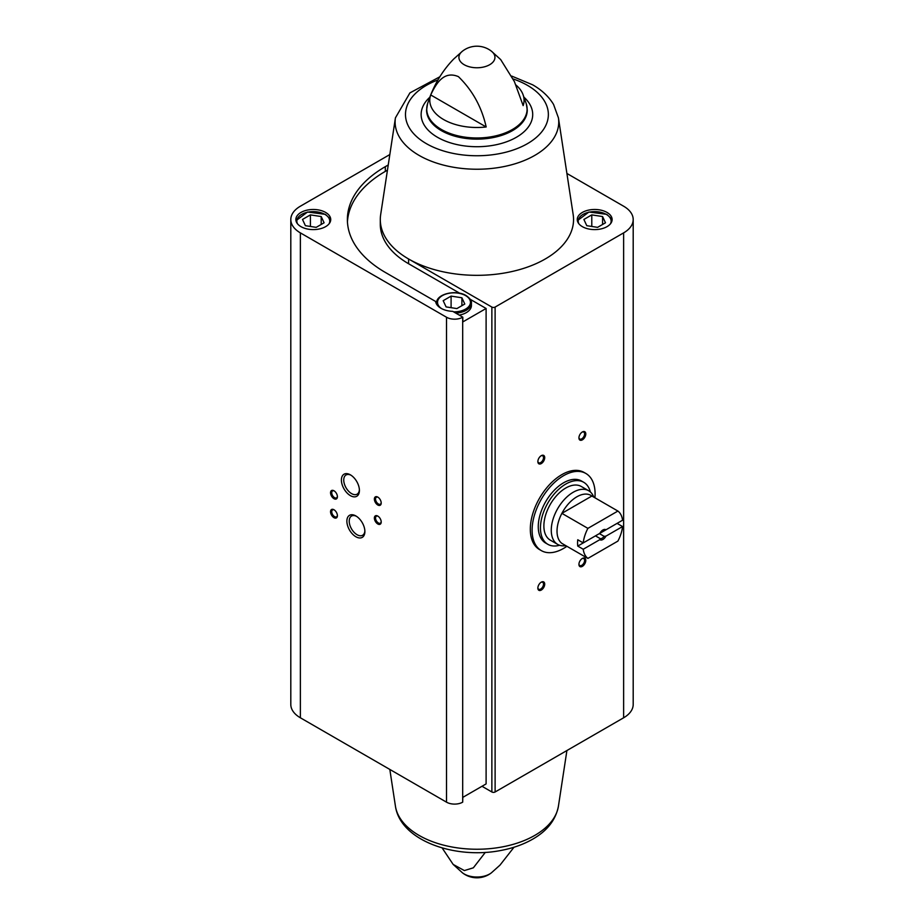 <?xml version="1.0" encoding="UTF-8"?>
<svg xmlns="http://www.w3.org/2000/svg" width="924" height="924" viewBox="0 0 924 924"><rect width="100%" height="100%" fill="white"/><g stroke="black" fill="none" stroke-linecap="round" stroke-linejoin="round"><path stroke-width="1.39" d="M566.909 546.292A44.537 25.71 -60 0 1 541.325 550.612L539.547 549.584A44.537 25.71 -60 0 1 539.547 498.151A44.537 25.71 -60 0 1 584.083 472.441L585.874 473.469A44.537 25.71 -60 0 1 594.917 497.782M388.242 164.969L385.32 166.655A129.545 74.798 0 0 0 347.378 219.542A129.545 74.798 0 0 0 385.32 272.43L435.631 301.478A18.399 10.626 180 0 0 452.76 311.365L462.82 317.175L462.82 321.91L486.105 308.477L486.105 783.91L462.82 797.354L462.681 802.171A11.423 6.595 0 0 1 446.523 802.171L300.369 717.786A32.652 18.85 0 0 1 290.806 704.458L290.806 219.542A32.652 18.85 0 0 0 300.369 232.871L446.523 317.244A11.423 6.595 0 0 0 462.681 317.244L462.82 317.175M387.445 170.166L385.32 171.39A129.545 74.798 0 0 0 347.447 221.91M481.993 786.278L491.868 791.984A2.298 1.328 0 0 0 495.114 791.984L623.631 717.786A32.652 18.85 0 0 0 633.194 704.458L633.194 219.542A32.652 18.85 0 0 0 623.631 206.214L566.909 173.458M607.01 212.428A17.429 10.06 180 0 1 612.115 219.542A17.429 10.06 180 0 1 594.686 229.602A17.429 10.06 180 0 1 577.257 219.542A17.429 10.06 180 0 1 588.011 210.245A17.429 10.06 180 0 1 607.01 212.428M439.836 76.784L409.909 92.897L395.426 117.856A81.82 47.239 180 0 0 476.923 169.231A81.82 47.239 180 0 0 558.431 117.856L573.18 214.645A96.627 55.786 180 0 1 517.787 270.097A96.627 55.786 180 0 1 408.593 258.986L491.868 307.068A2.298 1.328 0 0 0 495.114 307.068L623.631 232.871A32.652 18.85 0 0 0 633.194 219.542M485.308 852.39L473.354 867.809L464.356 870.57L453.164 864.425L442.099 847.897M515.892 84.962A47.136 27.212 0 0 1 522.811 94.04A47.136 27.212 0 0 1 523.146 105.625L514.425 81.635L500.681 59.575L491.418 51.19A18.018 10.395 180 0 1 489.662 64.726A18.018 10.395 180 0 1 465.176 65.246A18.018 10.395 180 0 1 462.439 51.19L453.649 59.078C441.799 71.298 433.09 86.244 427.512 103.927L426.576 110.06A50.346 29.071 180 0 0 476.923 139.131A50.346 29.071 180 0 0 527.269 110.06L526.333 103.927A50.185 28.979 180 0 1 476.923 137.976A50.185 28.979 180 0 1 427.512 103.927M430.7 94.941A47.136 27.212 0 0 0 486.174 126.969L430.7 94.941C436.047 83.876 443.555 70.351 458.408 76.634C472.464 90.275 481.727 107.045 486.174 126.969M389.824 154.562L300.369 206.214A32.652 18.85 0 0 0 290.806 219.542M355.879 536.752A12.74 7.357 -120 0 0 364.888 531.554A12.74 7.357 -120 0 0 355.879 515.95A12.74 7.357 -120 0 0 346.87 521.148A12.74 7.357 -120 0 0 355.879 536.752M350.404 495.645A12.74 7.357 -120 0 0 359.413 490.448A12.74 7.357 -120 0 0 350.404 474.844A12.74 7.357 -120 0 0 341.395 480.041A12.74 7.357 -120 0 0 350.404 495.645M333.968 517.659A4.839 2.795 -120 0 0 337.399 515.673A4.839 2.795 -120 0 0 333.968 509.748A4.839 2.795 -120 0 0 330.549 511.723A4.839 2.795 -120 0 0 333.968 517.659M377.789 523.977A4.839 2.795 -120 0 0 381.208 522.002A4.839 2.795 -120 0 0 377.789 516.077A4.839 2.795 -120 0 0 374.37 518.052A4.839 2.795 -120 0 0 377.789 523.977M333.968 498.683A4.839 2.795 -120 0 0 337.399 496.708A4.839 2.795 -120 0 0 333.968 490.771A4.839 2.795 -120 0 0 330.549 492.758A4.839 2.795 -120 0 0 333.968 498.683M377.789 505.001A4.839 2.795 -120 0 0 381.208 503.026A4.839 2.795 -120 0 0 377.789 497.1A4.839 2.795 -120 0 0 374.37 499.076A4.839 2.795 -120 0 0 377.789 505.001M486.105 308.477L470.247 299.318M459.713 293.231L408.593 263.733L408.593 258.986A96.627 55.786 0 0 1 380.295 219.542A96.627 55.786 0 0 1 380.665 214.645L395.426 117.856M541.279 590.066A4.839 2.795 -60 0 1 537.86 588.091A4.839 2.795 -60 0 1 541.279 582.166A4.839 2.795 -60 0 1 544.71 584.141A4.839 2.795 -60 0 1 541.279 590.066M582.363 439.859A4.839 2.795 -60 0 1 578.932 437.884A4.839 2.795 -60 0 1 582.363 431.958A4.839 2.795 -60 0 1 585.781 433.933A4.839 2.795 -60 0 1 582.363 439.859M541.279 463.582A4.839 2.795 -60 0 1 537.86 461.607A4.839 2.795 -60 0 1 541.279 455.671A4.839 2.795 -60 0 1 544.71 457.646A4.839 2.795 -60 0 1 541.279 463.582M582.363 566.354A4.839 2.795 -60 0 1 578.932 564.379A4.839 2.795 -60 0 1 582.363 558.442A4.839 2.795 -60 0 1 585.781 560.418A4.839 2.795 -60 0 1 582.363 566.354M325.618 212.428A17.429 10.06 180 0 1 330.723 219.542A17.429 10.06 180 0 1 313.294 229.602A17.429 10.06 180 0 1 295.865 219.542A17.429 10.06 180 0 1 306.629 210.245A17.429 10.06 180 0 1 325.618 212.428M582.051 558.639A4.008 2.31 -60 0 1 583.772 558.593A4.008 2.31 -60 0 1 584.384 561.804A4.008 2.31 -60 0 1 581.762 565.326A4.008 2.31 -60 0 1 579.764 565.523A4.008 2.31 -60 0 1 578.955 564.01M540.967 455.867A4.008 2.31 -60 0 1 542.688 455.821A4.008 2.31 -60 0 1 543.3 459.032A4.008 2.31 -60 0 1 540.69 462.554A4.008 2.31 -60 0 1 538.692 462.751A4.008 2.31 -60 0 1 537.872 461.238M582.051 432.155A4.008 2.31 -60 0 1 583.772 432.097A4.008 2.31 -60 0 1 584.384 435.308A4.008 2.31 -60 0 1 581.762 438.842A4.008 2.31 -60 0 1 579.764 439.039A4.008 2.31 -60 0 1 578.955 437.526M540.967 582.363A4.008 2.31 -60 0 1 542.688 582.305A4.008 2.31 -60 0 1 543.3 585.516A4.008 2.31 -60 0 1 540.69 589.038A4.008 2.31 -60 0 1 538.692 589.235A4.008 2.31 -60 0 1 537.872 587.722M378.101 497.297A4.008 2.31 -120 0 0 376.38 497.239A4.008 2.31 -120 0 0 375.768 500.45A4.008 2.31 -120 0 0 378.378 503.973A4.008 2.31 -120 0 0 380.388 504.181A4.008 2.31 -120 0 0 381.196 502.668M334.28 490.967A4.008 2.31 -120 0 0 332.559 490.921A4.008 2.31 -120 0 0 331.947 494.132A4.008 2.31 -120 0 0 334.569 497.655A4.008 2.31 -120 0 0 336.567 497.851A4.008 2.31 -120 0 0 337.387 496.338M378.101 516.273A4.008 2.31 -120 0 0 376.38 516.216A4.008 2.31 -120 0 0 375.768 519.427A4.008 2.31 -120 0 0 378.378 522.949A4.008 2.31 -120 0 0 380.388 523.146A4.008 2.31 -120 0 0 381.196 521.633M334.28 509.944A4.008 2.31 -120 0 0 332.559 509.898A4.008 2.31 -120 0 0 331.947 513.097A4.008 2.31 -120 0 0 334.569 516.632A4.008 2.31 -120 0 0 336.567 516.828A4.008 2.31 -120 0 0 337.387 515.315M351.016 475.213A11.076 6.399 -120 0 0 346.038 474.971A11.076 6.399 -120 0 0 344.34 483.853A11.076 6.399 -120 0 0 351.582 493.612A11.076 6.399 -120 0 0 357.114 494.167A11.076 6.399 -120 0 0 359.39 489.732M356.491 516.32A11.076 6.399 -120 0 0 351.513 516.077A11.076 6.399 -120 0 0 349.815 524.959A11.076 6.399 -120 0 0 357.057 534.719A11.076 6.399 -120 0 0 362.589 535.273A11.076 6.399 -120 0 0 364.864 530.838M380.295 219.542L380.295 224.278A96.627 55.786 0 0 0 408.593 263.733M455.844 313.144A17.429 10.06 180 0 0 471.413 303.141L471.413 305.509A17.429 10.06 180 0 1 459.24 315.107M446.084 306.907L456.883 308.581L464.784 304.019L461.896 297.782L451.097 296.107L443.185 300.681L446.084 306.907M316.193 227.35L324.093 222.788L321.206 216.551L310.406 214.888L302.494 219.45L305.394 225.687L316.193 227.35M451.097 307.692L451.097 296.107M461.896 305.682L461.896 297.782M310.406 226.461L310.406 214.888M321.206 224.463L321.206 216.551M597.574 227.35L605.486 222.788L602.587 216.551L591.787 214.888L583.887 219.45L586.775 225.687L597.574 227.35M591.787 226.461L591.787 214.888M602.587 224.463L602.587 216.551M541.325 550.612A44.537 25.71 -60 0 1 532.109 530.226A44.537 25.71 -60 0 1 551.547 485.4A44.537 25.71 -60 0 1 585.874 473.469M583.229 549.249L599.838 539.662A5.81 3.349 -60 0 0 605.959 536.128L622.568 526.541A28.078 16.216 -60 0 1 617.902 541.094L587.895 558.408A28.078 16.216 -60 0 1 583.229 549.249L577.754 546.084L595.46 535.862L600.196 538.6L599.838 539.662M622.568 520.212L605.959 529.798A5.81 3.349 -60 0 0 602.898 529.983A5.81 3.349 -60 0 0 599.838 533.333L583.229 542.919A28.078 16.216 -60 0 1 587.895 528.366L617.902 511.053A28.078 16.216 -60 0 1 622.568 520.212M622.568 526.541L617.082 523.377L599.376 533.598L604.111 536.336A4.759 2.749 -60 0 1 600.196 538.6M617.902 511.053L591.88 496.026A28.078 16.216 -60 0 0 561.884 513.351L591.88 496.026M583.229 542.919L577.754 539.755A28.078 16.216 120 0 0 577.754 546.084M587.895 528.366L561.884 513.351A28.078 16.216 -60 0 0 557.022 531.173A28.078 16.216 -60 0 0 561.884 543.393L587.895 558.408M605.959 536.128L604.111 536.336M602.506 530.237A4.759 2.749 -60 0 1 604.111 530.006L605.959 529.798M565.823 545.668L564.991 545.761A30.989 17.891 -60 0 1 557.68 544.398A30.989 17.891 -60 0 1 551.27 530.214A30.989 17.891 -60 0 1 564.795 499.041A30.989 17.891 -60 0 1 588.669 490.736A30.989 17.891 -60 0 1 593.497 496.396L593.832 497.158M557.68 544.398L550.3 540.136A30.989 17.891 -60 0 1 543.878 525.952A30.989 17.891 -60 0 1 557.403 494.779A30.989 17.891 -60 0 1 581.277 486.474L588.669 490.736M559.574 545.252A35.828 20.686 -60 0 1 547.874 544.328A35.828 20.686 -60 0 1 540.459 527.927A35.828 20.686 -60 0 1 556.098 491.88A35.828 20.686 -60 0 1 583.702 482.282A35.828 20.686 -60 0 1 590.344 491.949M547.874 544.328L545.691 543.069A35.828 20.686 -60 0 1 538.265 526.668A35.828 20.686 -60 0 1 553.903 490.609A35.828 20.686 -60 0 1 581.508 481.011L583.702 482.282M385.32 171.39L385.32 166.655M462.681 317.244L462.681 802.171M514.021 847.216L499.988 865.13L491.418 872.81A18.018 10.395 180 0 1 462.439 872.81L453.164 864.425M300.369 232.871L300.369 717.786M446.523 317.244L446.523 802.171M491.868 307.068L491.868 791.984M495.114 307.068L495.114 791.984M623.631 232.871L623.631 717.786M395.426 806.144C400.311 840.621 454.897 859.539 500.877 850.473C513.109 848.174 523.92 844.282 533.31 838.807C547.447 830.572 555.821 819.692 558.431 806.144A81.82 47.239 180 0 1 504.885 846.396A81.82 47.239 180 0 1 419.069 835.411A81.82 47.239 180 0 1 395.426 806.144L389.824 769.438M524.081 97.297A55.786 32.213 180 0 1 513.351 138.9A55.786 32.213 180 0 1 440.494 138.9A55.786 32.213 180 0 1 429.764 97.297M513.178 78.967A71.437 41.245 180 0 1 527.442 85.343A71.437 41.245 180 0 1 523.816 145.622A71.437 41.245 180 0 1 419.912 139.362A71.437 41.245 180 0 1 437.93 79.949M441.707 308.674A16.459 9.506 180 0 1 442.688 295.437A16.459 9.506 180 0 1 465.627 295.622A16.459 9.506 180 0 1 469.126 306.087A16.459 9.506 180 0 1 453.603 311.85M436.694 304.389A17.429 10.06 180 0 1 436.567 303.141L436.567 304.169M297.505 223.781A16.459 9.506 180 0 1 304.908 212.947A16.459 9.506 180 0 1 324.936 214.403A16.459 9.506 180 0 1 329.094 223.781M578.886 223.781A16.459 9.506 180 0 1 586.29 212.947A16.459 9.506 180 0 1 606.317 214.403A16.459 9.506 180 0 1 610.475 223.781M522.811 94.04L526.333 103.927M462.439 872.81A23.527 23.527 0 0 0 491.418 872.81M558.431 806.144L566.909 750.542M491.418 51.19A23.527 23.527 0 0 0 462.439 51.19M558.431 117.856L553.58 104.47C548.833 96.639 541.868 90.09 532.674 84.823L511.746 76.103M471.413 303.141C471.794 300.843 470.016 298.325 466.112 295.576C456.133 289.281 435.978 293.901 436.567 303.141M330.607 220.697L329.776 218.457L325.421 214.356L307.519 212.023L295.98 220.697M612 220.697L611.157 218.457L606.802 214.356L588.911 212.023L577.373 220.697"/></g></svg>
